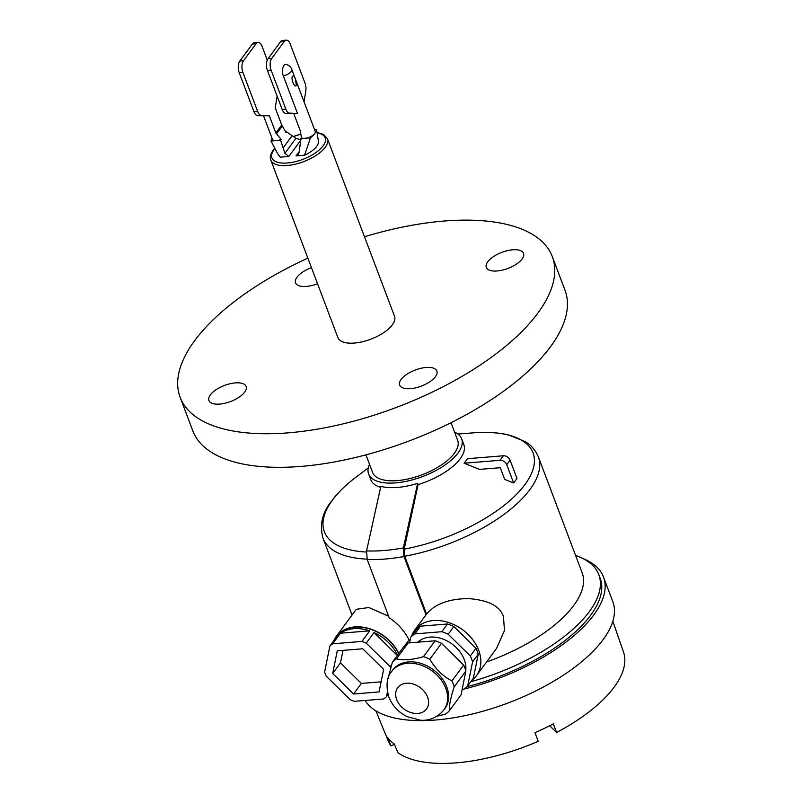 <?xml version="1.0" encoding="UTF-8"?>
<svg xmlns="http://www.w3.org/2000/svg" width="803" height="803" viewBox="0 0 803 803"><rect width="100%" height="100%" fill="white"/><g stroke="black" fill="none" stroke-linecap="round" stroke-linejoin="round"><path stroke-width="1.2" d="M392.336 324.824A30.263 13.079 159.3 0 1 362.434 341.747A30.263 13.079 159.3 0 1 337.902 337.641L270.812 160.078A30.263 13.079 -20.7 0 0 295.343 164.193A30.263 13.079 -20.7 0 0 325.245 147.27A30.263 13.079 -20.7 0 0 327.433 138.688L394.524 316.241A30.263 13.079 159.3 0 1 392.336 324.824M280.277 157.157L277.537 153.503L271.012 141.047L280.588 140.274L284.935 153.273L288.819 156.465L280.277 157.157A21.029 9.084 159.3 0 1 279.293 156.103L278.139 154.387M299.278 151.446L296.016 155.882L304.558 155.19A21.029 9.084 159.3 0 0 316.693 146.387A21.029 9.084 159.3 0 0 318.44 141.308L316.583 129.534L314.575 129.695M272.066 138.337A24.16 10.439 -20.7 0 0 271.012 141.047M277.145 96.139L275.228 107.793L281.723 124.977L275.83 132.987L281.17 139.481A7.819 3.373 159.3 0 1 276.634 140.595A7.819 3.373 159.3 0 1 272.388 139.2L263.625 115.993M275.83 132.987L269.336 115.793L257.723 115.712A8.472 4.236 -94.6 0 1 253.989 111.778L239.214 72.692A8.472 4.236 -94.6 0 1 239.836 61.028L252.353 44.024A8.472 4.236 -94.6 0 1 254.37 42.73L258.054 42.429A8.472 4.236 85.4 0 0 256.037 43.733L243.52 60.727A8.472 4.236 85.4 0 0 242.897 72.39L257.673 111.476A8.472 4.236 85.4 0 0 261.397 115.421L269.336 115.793M301.075 139.822L295.916 138.357L286.711 131.953L286.129 132.746L281.723 124.977M285.748 132.033L286.711 131.953M281.17 139.481L280.588 140.274M283.178 147.842L292.131 135.687M267.269 60.165L262.059 46.363A8.472 4.236 85.4 0 0 258.054 42.429M317.446 133.81L317.346 132.886M296.016 155.882L298.304 154.527L299.208 152.118L300.884 138.628L310.46 137.855A24.16 10.439 -20.7 0 0 314.646 133.609A24.16 10.439 -20.7 0 0 316.583 129.534M310.46 137.855L304.558 155.19M300.884 138.628L301.466 137.845L300.352 130.999L293.858 113.815L285.928 113.434A8.472 4.236 -94.6 0 1 282.194 109.499L267.419 70.403A8.472 4.236 -94.6 0 1 268.041 58.749L280.558 41.746A8.472 4.236 -94.6 0 1 282.576 40.451L286.249 40.15A8.472 4.236 85.4 0 0 284.232 41.445L271.725 58.448A8.472 4.236 85.4 0 0 271.103 70.112L285.868 109.198A8.472 4.236 85.4 0 0 289.602 113.133L297.542 113.514L293.858 113.815M291.75 69.299A7.819 7.819 0 0 0 286.29 64.461A7.518 3.764 85.4 0 0 283.881 65.565A7.518 3.764 85.4 0 0 283.329 75.914A7.819 3.373 -20.7 0 0 291.178 71.507A7.819 3.373 -20.7 0 0 291.75 69.299L315.208 131.391A7.819 3.373 159.3 0 1 314.646 133.609A7.819 3.373 159.3 0 1 304.839 138.317A7.819 3.373 159.3 0 1 301.466 137.845M295.323 78.965C294.42 76.215 293.617 75.261 292.924 76.114C290.144 77.188 294.54 88.822 296.397 85.319L295.323 78.965M283.329 75.914L297.542 113.514M304.036 101.82L305.792 91.14A8.472 4.236 85.4 0 0 305.03 83.171L290.254 44.085A8.472 4.236 85.4 0 0 286.249 40.15M307.88 258.164A198.933 85.951 -20.7 0 0 194.547 340.823A198.933 85.951 -20.7 0 0 180.133 397.254A198.933 85.951 -20.7 0 0 341.355 424.275A198.933 85.951 -20.7 0 0 537.89 313.05A198.933 85.951 -20.7 0 0 552.303 256.619A198.933 85.951 -20.7 0 0 364.502 236.775M400.627 386.534A19.894 8.592 159.3 0 1 399.663 385.099A19.894 8.592 159.3 0 1 413.425 370.755A19.894 8.592 159.3 0 1 435.929 369.591A19.894 8.592 159.3 0 1 436.882 371.036A19.894 8.592 159.3 0 1 423.131 385.37A19.894 8.592 159.3 0 1 400.627 386.534M511.541 266.887A19.894 8.592 159.3 0 1 486.307 267.419A19.894 8.592 159.3 0 1 498.292 253.878A19.894 8.592 159.3 0 1 523.526 253.346A19.894 8.592 159.3 0 1 511.541 266.887M317.536 283.73A19.894 8.592 159.3 0 1 296.508 284.282A19.894 8.592 159.3 0 1 295.554 282.847A19.894 8.592 159.3 0 1 311.454 267.65M220.895 386.986A19.894 8.592 159.3 0 1 246.13 386.464A19.894 8.592 159.3 0 1 234.145 400.004A19.894 8.592 159.3 0 1 208.91 400.526A19.894 8.592 159.3 0 1 220.895 386.986M552.303 256.619L564.981 290.184A198.933 85.951 159.3 0 1 550.577 346.615A198.933 85.951 159.3 0 1 354.033 457.84A198.933 85.951 159.3 0 1 192.81 430.82L180.133 397.254M451.015 422.709L457.67 440.325A45.47 19.643 159.3 0 1 454.378 453.223A45.47 19.643 159.3 0 1 409.45 478.648A45.47 19.643 159.3 0 1 372.602 472.475L365.947 454.849M369.521 464.325A49.736 21.49 -20.7 0 0 368.617 473.981A49.736 21.49 -20.7 0 0 408.918 480.736A49.736 21.49 -20.7 0 0 458.051 452.932A49.736 21.49 -20.7 0 0 461.655 438.819A49.736 21.49 -20.7 0 0 454.588 432.185M380.612 487.371A49.736 21.49 159.3 0 1 370.785 479.732L368.617 473.981M461.655 438.819L463.833 444.571A49.736 21.49 159.3 0 1 460.229 458.684A49.736 21.49 159.3 0 1 418.092 484.59L417.64 483.386A49.736 21.49 159.3 0 1 380.853 486.367L366.559 550.898L367.202 559.51L389.224 617.798C397.917 623.59 404.521 630.947 409.028 639.891L404.893 645.502M503.361 455.773L467.416 458.684A55.136 23.829 159.3 0 1 465.891 460.942A55.136 23.829 159.3 0 1 464.074 463.221L479.542 469.384L500.289 467.707L504.706 479.411L513.639 482.974L516.981 478.437L510.076 460.169A5.681 4.266 36.4 0 0 503.361 455.773L500.018 460.31L464.074 463.221M398.82 653.431A38.363 28.788 -143.6 0 0 368.005 628.237A38.363 28.788 -143.6 0 0 336.186 636.538A38.363 28.788 -143.6 0 0 334.028 640.162M388.642 616.262L368.858 607.51L356.241 609.306L336.186 636.538M471.722 680.392A38.363 28.788 -143.6 0 0 476.46 675.684A38.363 28.788 -143.6 0 0 478.668 650.259A38.363 28.788 -143.6 0 0 448.225 622.395A38.363 28.788 -143.6 0 0 414.669 630.194A38.363 28.788 -143.6 0 0 411.578 636.117M332.673 643.805L340.472 633.216A38.082 28.567 -143.6 0 1 369.721 630.847L361.922 641.436L332.673 643.805A38.082 28.567 -143.6 0 0 329.882 646.094L337.682 635.504A38.082 28.567 -143.6 0 0 335.303 638.224L336.417 636.709A38.082 28.567 36.4 0 1 368.085 628.488A38.082 28.567 36.4 0 1 398.669 653.642M410.203 639.83A116.515 50.348 159.3 0 1 409.028 639.891M414.669 630.194L426.012 614.817L403.989 556.529L403.347 547.927A112.189 48.471 159.3 0 1 366.559 550.908M476.46 675.684L496.505 648.453L504.495 630.506L503.451 616.594C500.139 606.114 488.395 600.102 468.219 598.566C448.797 598.857 434.915 604.017 426.574 614.044L426.012 614.817M418.092 484.59L404.18 549.111L404.722 556.228L426.574 614.044M404.722 556.228A115.09 49.726 -20.7 0 0 529.99 489.459A115.09 49.726 -20.7 0 0 538.331 456.817L582.135 572.75A115.09 49.726 159.3 0 1 573.794 605.392A115.09 49.726 159.3 0 1 486.568 661.953M417.64 483.386L403.347 547.927M513.639 482.974L506.733 464.716A5.681 4.266 -143.6 0 0 500.018 460.31M470.729 681.747A130.016 56.18 -20.7 0 0 589.392 611.545A130.016 56.18 -20.7 0 0 598.807 574.667A130.016 56.18 -20.7 0 0 575.621 555.495M598.807 574.667L600.172 578.26A130.016 56.18 159.3 0 1 590.747 615.138A130.016 56.18 159.3 0 1 466.814 686.726M462.126 689.506A133.569 57.716 -20.7 0 0 463.08 689.285M463.763 689.115A133.569 57.716 -20.7 0 0 593.818 614.897A133.569 57.716 -20.7 0 0 603.495 577.006A133.569 57.716 -20.7 0 0 582.797 558.466M603.495 577.006L612.819 601.698A133.569 57.716 159.3 0 1 603.143 639.59A133.569 57.716 159.3 0 1 476.46 712.974A133.569 57.716 159.3 0 1 365.084 700.477M612.84 621.271L623.499 652.076A125.75 54.333 159.3 0 1 614.154 687.127A125.75 54.333 159.3 0 1 556.559 732.487L553.347 723.854A126.011 54.453 159.3 0 1 534.989 732.657L538.201 741.299A125.75 54.333 159.3 0 1 397.866 752.652L394.333 744.04A126.011 54.453 159.3 0 1 387.447 737.274L390.981 745.887A125.75 54.333 159.3 0 1 388.25 740.968L375.864 710.816M394.414 744.23L390.981 745.887M556.559 732.487L549.684 725.741M478.247 654.204L473.389 678.133L467.707 685.852L472.565 661.923L478.247 654.204A37.51 28.145 36.4 0 0 477.263 651.233A37.51 28.145 36.4 0 0 475.998 648.272L470.317 655.991L448.204 634.25A37.51 28.145 -143.6 0 0 441.831 631.7L414.86 633.888A37.51 28.145 -143.6 0 0 410.714 637.281L409.59 642.852M410.714 637.281L416.396 629.562A37.51 28.145 36.4 0 1 420.531 626.169L447.512 623.991A37.51 28.145 36.4 0 1 453.886 626.531L475.998 648.272M462.157 689.355L463.572 689.245A37.51 28.145 -143.6 0 0 467.707 685.852M472.565 661.923A37.51 28.145 -143.6 0 0 471.582 658.942A37.51 28.145 -143.6 0 0 470.317 655.991M417.811 642.179A28.988 21.751 36.4 0 1 443.005 639.098A28.988 21.751 36.4 0 1 464.224 659.544A28.988 21.751 36.4 0 1 465.74 670.515M414.86 633.888L420.531 626.169M447.512 623.991L441.831 631.7M448.204 634.25L453.886 626.531M396.471 658.851A37.51 28.145 -143.6 0 0 392.336 662.244L404.039 646.355A37.51 28.145 36.4 0 1 408.175 642.962L435.146 640.784A37.51 28.145 36.4 0 1 441.52 643.323L463.642 665.065A37.51 28.145 36.4 0 1 464.897 668.026A37.51 28.145 36.4 0 1 465.881 670.997L461.022 694.926L449.329 710.816C449.148 705.275 450.764 697.305 454.187 686.886A37.51 28.145 -143.6 0 0 453.203 683.905A37.51 28.145 -143.6 0 0 451.938 680.954C442.774 676.146 435.407 668.899 429.826 659.213A37.51 28.145 -143.6 0 0 423.452 656.663C412.662 659.835 403.668 660.568 396.471 658.851L408.175 642.962M392.336 662.244L388.12 678.455M392.737 670.043A32.401 24.311 36.4 0 1 421.073 663.459A32.401 24.311 36.4 0 1 446.789 686.987A32.401 24.311 36.4 0 1 444.912 708.457L443.918 709.822A32.401 24.311 -143.6 0 0 445.785 688.352A32.401 24.311 -143.6 0 0 420.069 664.824A32.401 24.311 -143.6 0 0 391.734 671.408L392.737 670.043M437.023 716.186L445.193 714.208A37.51 28.145 -143.6 0 0 449.329 710.816M454.187 686.886L465.881 670.997M463.642 665.065L451.938 680.954M429.826 659.213L441.52 643.323M435.146 640.784L423.452 656.663M329.882 646.094L324.613 672.041A38.082 28.567 -143.6 0 0 325.305 674.048A38.082 28.567 -143.6 0 0 326.128 676.046L350.108 699.624A38.082 28.567 -143.6 0 0 354.414 701.34L383.663 698.981A38.082 28.567 -143.6 0 0 386.464 696.683L387.407 692.045M335.303 638.224A38.082 28.567 -143.6 0 0 333.416 641.306M391.452 665.045L390.218 666.731L366.228 643.153A38.082 28.567 -143.6 0 0 361.922 641.436M366.228 643.153L374.027 632.563L397.324 655.469M397.555 655.158A38.082 28.567 -143.6 0 0 374.027 632.563M390.649 667.755A38.082 28.567 -143.6 0 0 390.218 666.731M388.02 694.575L386.464 696.683M332.683 673.456L353.581 694.003L361.38 683.413L340.482 662.866L332.683 673.456L337.27 650.842L362.765 648.784L383.653 669.331L379.066 691.935L353.581 694.003M369.721 630.847L340.472 633.216M343.011 650.38L340.482 662.866M361.38 683.413L381.124 681.807M300.884 134.231A28.446 12.296 -20.7 0 0 293.476 136.63M274.736 148.896A28.446 12.296 -20.7 0 0 273.994 149.84A28.446 12.296 -20.7 0 0 283.921 163.129A28.446 12.296 -20.7 0 0 323.097 145.865A28.446 12.296 -20.7 0 0 317.336 132.927M288.819 156.465L300.653 140.395M295.916 138.357L284.935 153.273M276.413 134.001L282.265 126.051M252.353 44.024L256.037 43.733M243.52 60.727L239.836 61.028M239.214 72.692L242.897 72.39M257.673 111.476L253.989 111.778M257.723 115.712L261.397 115.421M285.928 113.434L289.602 113.133M285.868 109.198L282.194 109.499M267.419 70.403L271.103 70.112M271.725 58.448L268.041 58.749M280.558 41.746L284.232 41.445M366.369 552.042A111.547 48.2 159.3 0 1 332.442 500.098A111.547 48.2 159.3 0 1 356.161 477.032L368.296 467.898M457.881 434.042L473.017 432.877A111.547 48.2 159.3 0 1 524.971 484.52A111.547 48.2 159.3 0 1 404.18 549.111M367.202 559.51A116.515 50.348 -20.7 0 0 403.989 556.529M352.035 615.018L322.997 538.181A115.09 49.726 -20.7 0 0 367.071 559.159M506.733 464.716L510.076 460.169M427.597 697.074A17.907 13.43 -143.6 0 0 406.438 683.223A17.907 13.43 -143.6 0 0 396.692 699.584A17.907 13.43 -143.6 0 0 417.851 713.435A17.907 13.43 -143.6 0 0 427.597 697.074M327.433 138.688L323.629 134.472L317.295 132.535M300.864 134.041L293.296 136.51M274.546 148.535L273.11 150.291C270.41 154.377 269.637 157.649 270.812 160.078M322.997 538.181C319.393 524.861 322.304 512.404 331.749 500.821C337.822 492.64 345.952 484.711 356.161 477.032M538.331 456.817C533.905 446.659 527.33 442.925 525.553 441.77L508.259 434.845C498.021 432.506 486.277 431.843 473.017 432.877M391.734 671.408C386.725 677.11 385.751 685.632 388.813 696.984C392.356 705.747 398.479 712.311 407.191 716.688L420.36 720.201C425.54 720.743 435.939 719.709 443.918 709.822"/></g></svg>
